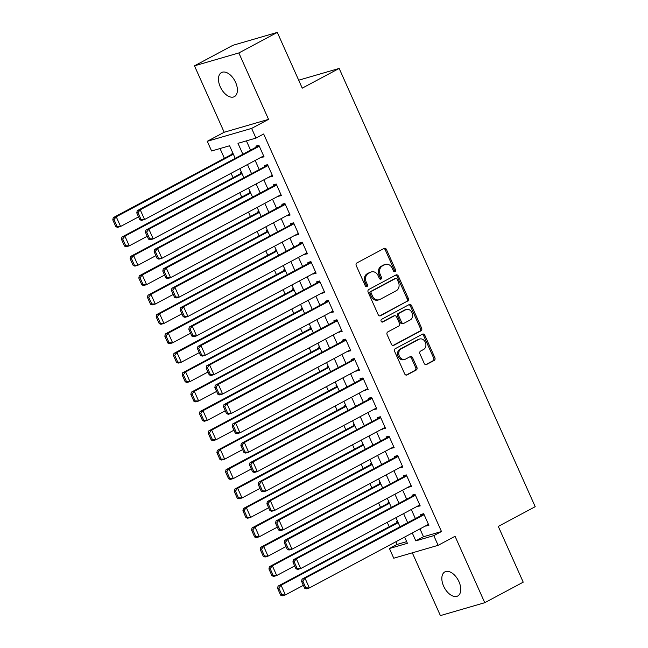 <?xml version="1.0" encoding="UTF-8"?>
<svg xmlns="http://www.w3.org/2000/svg" width="648" height="648" viewBox="0 0 648 648"><rect width="100%" height="100%" fill="white"/><g stroke="black" fill="none" stroke-linecap="round" stroke-linejoin="round"><path stroke-width="0.97" d="M395.045 271.625A1.466 1.191 73.8 0 0 395.507 269.73L386.459 249.504A2.098 1.701 73.8 0 0 384.094 248.411L356.91 262.926A2.098 1.701 73.8 0 0 356.254 265.639L365.302 285.865A1.466 1.191 73.8 0 0 367.416 284.731L366.242 282.115A6.707 5.435 73.8 0 1 368.356 273.448L370.616 272.233A6.707 5.435 73.8 0 1 371.474 271.885A6.707 5.435 73.8 0 1 378.173 275.748L379.347 278.365A1.466 1.191 73.8 0 0 381.461 277.231L380.287 274.614A6.707 5.435 73.8 0 1 382.393 265.947L384.661 264.732A6.707 5.435 73.8 0 1 385.511 264.384A6.707 5.435 73.8 0 1 392.218 268.248L393.393 270.864A1.466 1.191 73.8 0 0 395.045 271.625M394.195 271.666A1.466 1.191 73.8 0 0 394.308 270.078L385.26 249.853A2.098 1.701 73.8 0 0 383.729 248.605M366.104 286.675A1.466 1.191 73.8 0 0 366.217 285.079L365.043 282.463L366.242 282.115M380.149 279.175A1.466 1.191 73.8 0 0 380.263 277.579L379.088 274.963L380.287 274.614M458.978 581.71A13.665 7.881 -118.1 0 0 444.86 571.892A13.665 7.881 -118.1 0 0 443.629 586.173A13.665 7.881 -118.1 0 0 457.739 595.99A13.665 7.881 -118.1 0 0 458.978 581.71M235.605 82.369A13.665 7.881 -118.1 0 0 221.495 72.552A13.665 7.881 -118.1 0 0 220.263 86.832A13.665 7.881 -118.1 0 0 234.374 96.649A13.665 7.881 -118.1 0 0 235.605 82.369M424.213 363.406A2.098 1.701 73.8 0 0 426.578 364.5L434.2 360.426A2.098 1.701 73.8 0 0 434.865 357.72L424.813 335.259A2.098 1.701 73.8 0 0 422.455 334.157L395.272 348.681A2.098 1.701 73.8 0 0 394.616 351.386L404.66 373.847A2.098 1.701 73.8 0 0 407.025 374.949L416.235 370.024A2.098 1.701 73.8 0 0 416.891 367.319L412.59 357.704A2.098 1.701 73.8 0 0 410.233 356.611L405.664 359.049A5.605 4.544 73.8 0 1 404.951 359.34A5.605 4.544 73.8 0 1 399.168 355.679A5.605 4.544 73.8 0 1 401.104 348.867L419.005 339.309A5.605 4.544 73.8 0 1 419.718 339.017A5.605 4.544 73.8 0 1 425.501 342.679A5.605 4.544 73.8 0 1 423.557 349.491L420.576 351.086A2.098 1.701 73.8 0 0 419.92 353.792L424.213 363.406M419.977 528.881L423.492 536.746L441.482 531.522L433.787 535.629L438.129 545.324L393.757 558.22L389.424 548.524L407.414 543.299L404.627 537.079M277.304 32.4L238.845 52.942L194.473 65.837L232.932 45.295L277.304 32.4L302.243 88.152L339.163 68.429L535.207 506.687L498.28 526.411L523.22 582.163L484.761 602.705L455.05 536.285L438.129 545.324M194.473 65.837L224.184 132.257L268.547 119.362L238.845 52.942M268.547 119.362L251.626 128.401L255.968 138.097L237.978 143.321L242.87 154.256M441.482 531.522L263.655 133.99L255.968 138.097M407.722 301.231A2.098 1.701 73.8 0 0 408.386 298.526L398.334 276.064A2.098 1.701 73.8 0 0 395.977 274.963L368.793 289.486A2.098 1.701 73.8 0 0 368.137 292.191L378.181 314.653A2.098 1.701 73.8 0 0 380.538 315.754L406.523 301.579A2.098 1.701 73.8 0 0 407.179 298.874L397.135 276.413A2.098 1.701 73.8 0 0 395.604 275.157M411.577 305.662L421.621 328.123A2.098 1.701 73.8 0 1 420.965 330.828L393.781 345.352A2.098 1.701 73.8 0 1 391.416 344.25L387.123 334.643A2.098 1.701 73.8 0 1 387.779 331.93L398.804 326.041A2.098 1.701 73.8 0 0 399.46 323.328L396.608 316.953A2.098 1.701 73.8 0 0 394.251 315.86L382.774 321.991A1.466 1.191 73.8 0 1 381.575 319.326L409.212 304.56A2.098 1.701 73.8 0 1 411.577 305.662L410.378 306.01L420.422 328.471L421.621 328.123M412.314 552.825L440.397 615.6L484.761 602.705M397.564 521.275L396.698 521.527L397.135 522.499M388.889 501.884L388.031 502.135L388.46 503.107M380.214 482.493L379.355 482.744L379.785 483.716M371.539 463.101L370.68 463.352L371.11 464.324M362.864 443.71L362.005 443.961L362.435 444.933M354.189 424.319L353.33 424.57L353.759 425.542M345.514 404.927L344.655 405.178L345.084 406.15M336.839 385.536L335.98 385.787L336.417 386.759M328.163 366.144L327.305 366.395L327.742 367.359M319.488 346.753L318.63 347.004L319.067 347.968M310.813 327.361L309.955 327.613L310.392 328.577M302.138 307.97L301.279 308.221L301.717 309.185M293.471 288.579L292.604 288.822L293.042 289.794M284.796 269.187L283.937 269.43L284.367 270.402M276.121 249.796L275.262 250.039L275.692 251.011M267.446 230.396L266.587 230.648L267.017 231.62M258.771 211.005L257.912 211.256L258.341 212.228M250.096 191.614L249.237 191.865L249.666 192.837M241.421 172.222L240.562 172.473L240.991 173.445M260.901 157.367L264.068 156.873L258.868 145.241L255.871 146.108L256.3 147.08M269.576 176.758L272.743 176.264L267.543 164.633L264.546 165.507L264.975 166.471M278.251 196.15L281.418 195.656L276.218 184.024L273.221 184.899L273.65 185.863M286.926 215.541L290.093 215.055L284.893 203.415L281.896 204.29L282.326 205.254M295.601 234.932L298.769 234.446L293.568 222.807L290.563 223.681L291.001 224.645M304.276 254.324L307.444 253.838L302.235 242.198L299.238 243.073L299.676 244.037M312.952 273.715L316.119 273.229L310.91 261.589L307.913 262.464L308.351 263.436M321.627 293.107L324.794 292.621L319.586 280.981L316.589 281.856L317.026 282.828M330.302 312.498L333.469 312.012L328.261 300.372L325.264 301.247L325.701 302.219M338.977 331.898L342.144 331.403L336.936 319.764L333.939 320.639L334.376 321.611M347.644 351.289L350.819 350.795L345.611 339.163L342.614 340.03L343.051 341.002M356.319 370.68L359.494 370.186L354.286 358.555L351.289 359.421L351.718 360.393M364.994 390.072L368.161 389.578L362.961 377.946L359.964 378.813L360.393 379.785M373.669 409.463L376.836 408.969L371.636 397.337L368.639 398.204L369.068 399.176M382.344 428.855L385.511 428.36L380.311 416.729L377.314 417.596L377.744 418.568M391.019 448.246L394.187 447.752L388.986 436.12L385.989 436.987L386.419 437.959M399.695 467.637L402.862 467.143L397.661 455.512L394.656 456.378L395.094 457.35M408.37 487.029L411.537 486.535L406.328 474.903L403.331 475.778L403.769 476.742M417.045 506.42L420.212 505.926L415.004 494.294L412.007 495.169L412.444 496.133M246.41 140.875L250.557 150.15M255.158 160.437L259.232 169.541M263.833 179.828L267.908 188.933M272.508 199.22L276.583 208.324M281.183 218.611L285.258 227.715M289.859 238.002L293.933 247.107M298.534 257.394L302.608 266.498M307.209 276.785L311.283 285.889M315.884 296.176L319.958 305.281M324.559 315.568L328.633 324.672M333.234 334.959L337.308 344.064M341.909 354.351L345.983 363.463M350.584 373.742L354.65 382.855M359.251 393.134L363.326 402.246M367.926 412.525L372.001 421.637M376.601 431.916L380.676 441.029M385.276 451.316L389.351 460.42M393.952 470.707L398.026 479.812M402.627 490.099L406.701 499.203M411.302 509.49L415.376 518.594M425.72 525.812L428.887 525.326L423.679 513.686L420.682 514.561L421.119 515.525M220.028 148.538L224.394 158.29M231.101 173.283L233.069 177.682M239.776 192.675L241.736 197.073M248.451 212.066L250.411 216.464M257.126 231.458L259.087 235.856M265.801 250.849L267.762 255.247M274.469 270.248L276.437 274.639M283.144 289.64L285.112 294.03M291.819 309.031L293.787 313.421M300.494 328.423L302.462 332.813M309.169 347.814L311.137 352.204M317.844 367.205L319.812 371.596M326.519 386.597L328.487 390.987M335.194 405.988L337.163 410.378M343.869 425.38L345.829 429.778M352.544 444.771L354.505 449.169M361.22 464.162L363.18 468.561M369.895 483.554L371.855 487.952M378.562 502.945L380.53 507.344M387.237 522.337L389.205 526.735M395.912 541.728L397.119 544.417L406.669 541.639M232.745 152.831L231.887 153.082L232.324 154.054M339.163 68.429L298.679 80.198M397.119 544.417L389.424 548.524M235.216 158.347L229.586 145.76L211.596 150.992L207.263 141.296L251.626 128.401M224.184 132.257L207.263 141.296M412.282 532.988L415.805 540.861L433.787 535.629M247.471 164.543L251.546 173.648M256.146 183.935L260.221 193.039M264.821 203.326L268.896 212.431M273.497 222.718L277.563 231.822M282.164 242.109L286.238 251.213M290.839 261.5L294.913 270.605M299.514 280.892L303.588 290.004M308.189 300.283L312.263 309.396M316.864 319.675L320.938 328.787M325.539 339.066L329.613 348.179M334.214 358.457L338.288 367.57M342.889 377.857L346.964 386.961M351.564 397.248L355.639 406.353M360.239 416.64L364.314 425.744M368.915 436.031L372.989 445.135M377.59 455.423L381.656 464.527M386.257 474.814L390.331 483.918M394.932 494.205L399.006 503.31M403.607 513.597L407.681 522.701M400.027 526.792L395.952 517.687M391.351 507.4L387.277 498.296M382.676 488.009L378.602 478.904M374.001 468.617L369.927 459.513M365.326 449.226L361.252 440.122M356.651 429.835L352.585 420.722M347.984 410.443L343.91 401.331M339.309 391.052L335.235 381.939M330.634 371.66L326.56 362.548M321.959 352.269L317.885 343.156M313.284 332.87L309.209 323.765M304.609 313.478L300.534 304.374M295.934 294.087L291.859 284.982M287.258 274.695L283.184 265.591M278.583 255.304L274.509 246.2M269.908 235.913L265.834 226.808M261.233 216.521L257.159 207.417M252.558 197.13L248.492 188.025M243.891 177.738L239.817 168.634M423.492 536.746L415.805 540.861M261.071 157.748L263.809 156.29M269.746 177.139L272.484 175.681M278.421 196.53L281.159 195.072M287.096 215.922L289.834 214.464M295.772 235.313L298.509 233.855M304.447 254.704L307.176 253.246M313.122 274.096L315.851 272.638M321.797 293.487L324.526 292.029M330.472 312.879L333.202 311.421M339.147 332.27L341.877 330.812M347.822 351.67L350.552 350.204M356.489 371.061L359.227 369.595M365.164 390.452L367.902 388.986M373.839 409.844L376.577 408.378M382.514 429.235L385.252 427.777M391.19 448.627L393.927 447.169M399.865 468.018L402.602 466.56M408.54 487.409L411.269 485.951M417.215 506.801L419.945 505.343M425.89 526.192L428.62 524.734M385.511 264.384L384.313 264.732A6.707 5.435 73.8 0 0 383.462 265.081L384.661 264.732M379.088 274.963A6.707 5.435 73.8 0 1 381.194 266.296L383.462 265.081M371.474 271.885L370.275 272.233A6.707 5.435 73.8 0 0 369.417 272.581L370.616 272.233M365.043 282.463A6.707 5.435 73.8 0 1 367.157 273.796L369.417 272.581M379.712 315.9L406.523 301.579M397.159 279.288A1.466 1.191 73.8 0 0 395.507 278.519L371.644 291.26A1.466 1.191 73.8 0 0 371.183 293.155L372.422 295.917A6.707 5.435 73.8 0 0 379.121 299.773A6.707 5.435 73.8 0 0 379.979 299.425L396.284 290.717A6.707 5.435 73.8 0 0 398.39 282.042L397.159 279.288M394.689 278.753A1.466 1.191 73.8 0 0 394.308 278.867L395.507 278.519M379.121 299.773L377.922 300.121A6.707 5.435 73.8 0 1 371.223 296.266L369.984 293.504A1.466 1.191 73.8 0 1 370.445 291.608L394.308 278.867M392.947 345.506L419.766 331.177A2.098 1.701 73.8 0 0 420.422 328.471M393.595 316.046A2.098 1.701 73.8 0 0 393.044 316.208L382.069 322.072M410.241 319.934A5.605 4.544 73.8 0 0 412.185 313.122A5.605 4.544 73.8 0 0 406.401 309.461A5.605 4.544 73.8 0 0 405.689 309.752L399.379 313.114A2.098 1.701 73.8 0 0 398.723 315.827L401.574 322.202A2.098 1.701 73.8 0 0 403.939 323.295L410.241 319.934M406.401 309.461L405.203 309.809A5.605 4.544 73.8 0 0 404.49 310.1L405.689 309.752M403.672 323.409L402.473 323.757A2.098 1.701 73.8 0 1 400.375 322.55L397.524 316.175A2.098 1.701 73.8 0 1 398.18 313.462L404.49 310.1M410.378 306.01A2.098 1.701 73.8 0 0 408.848 304.754M419.718 339.017L418.519 339.366A5.605 4.544 73.8 0 0 417.806 339.657L419.005 339.309M404.951 359.34L403.753 359.689A5.605 4.544 73.8 0 1 397.969 356.027A5.605 4.544 73.8 0 1 399.905 349.215L417.806 339.657M406.191 375.103L415.036 370.373A2.098 1.701 73.8 0 0 415.692 367.667L411.391 358.052A2.098 1.701 73.8 0 0 409.868 356.805M425.744 364.654L433.002 360.774A2.098 1.701 73.8 0 0 433.666 358.069L423.614 335.607A2.098 1.701 73.8 0 0 422.091 334.36M233.102 153.633L113.246 217.655L116.243 216.78L233.369 154.224M138.542 216.886L120.577 226.476L117.58 227.351L115.83 226.703L117.029 226.355L113.991 219.567L112.793 219.915L115.83 226.703M113.991 219.567L116.243 216.78L120.577 226.476L117.029 226.355M112.793 219.915L113.246 217.655M263.639 155.909L144.561 219.51L141.564 220.377L139.814 219.729L141.013 219.38L137.975 212.593L136.777 212.941L139.814 219.729M259.038 145.622L137.23 210.681L140.227 209.814L144.561 219.51L141.013 219.38M259.297 146.213L140.227 209.814L137.975 212.593M137.23 210.681L136.777 212.941M241.777 173.024L121.921 237.047L124.918 236.172L242.044 173.615M147.218 236.277L129.252 245.867L126.255 246.742L124.505 246.094L125.704 245.746L122.666 238.958L121.468 239.306L124.505 246.094M122.666 238.958L124.918 236.172L129.252 245.867L125.704 245.746M121.468 239.306L121.921 237.047M250.452 192.416L130.596 256.438L133.593 255.563L250.719 193.007M155.885 255.668L137.927 265.259L134.93 266.134L133.18 265.486L134.379 265.137L131.342 258.35L130.143 258.698L133.18 265.486M131.342 258.35L133.593 255.563L137.927 265.259L134.379 265.137M130.143 258.698L130.596 256.438M259.127 211.807L139.263 275.829L142.268 274.963L259.394 212.398M164.56 275.06L146.602 284.658L143.605 285.525L141.855 284.877L143.054 284.529L140.017 277.741L138.818 278.089L141.855 284.877M140.017 277.741L142.268 274.963L146.602 284.658L143.054 284.529M138.818 278.089L139.263 275.829M267.802 231.198L147.938 295.221L150.944 294.354L268.07 231.79M173.235 294.451L155.277 304.05L152.28 304.916L150.53 304.268L151.729 303.92L148.692 297.132L147.493 297.481L150.53 304.268M148.692 297.132L150.944 294.354L155.277 304.05L151.729 303.92M147.493 297.481L147.938 295.221M272.314 175.3L153.236 238.901L150.239 239.768L148.489 239.12L149.688 238.772L146.651 231.992L145.452 232.34L148.489 239.12M267.713 165.013L145.897 230.072L148.902 229.206L153.236 238.901L149.688 238.772M267.972 165.605L148.902 229.206L146.651 231.992M145.897 230.072L145.452 232.34M280.989 194.692L161.911 258.293L158.914 259.159L157.164 258.52L158.363 258.171L155.326 251.384L154.127 251.732L157.164 258.52M276.388 184.405L154.572 249.464L157.569 248.597L161.911 258.293L158.363 258.171M276.647 184.996L157.569 248.597L155.326 251.384M154.572 249.464L154.127 251.732M289.664 214.083L170.586 277.684L167.589 278.559L165.839 277.911L167.038 277.563L164.001 270.775L162.802 271.123L165.839 277.911M285.063 203.796L163.247 268.863L166.244 267.989L170.586 277.684L167.038 277.563M285.322 204.387L166.244 267.989L164.001 270.775M163.247 268.863L162.802 271.123M298.339 233.474L179.261 297.076L176.264 297.95L174.506 297.302L175.705 296.954L172.676 290.166L171.477 290.515L174.506 297.302M293.738 223.187L171.923 288.255L174.919 287.38L179.261 297.076L175.705 296.954M293.998 223.779L174.919 287.38L172.676 290.166M171.923 288.255L171.477 290.515M276.477 250.59L156.614 314.612L159.611 313.745L276.736 251.181M181.91 313.843L163.952 323.441L160.955 324.308L159.206 323.66L160.404 323.312L157.367 316.524L156.168 316.872L159.206 323.66M157.367 316.524L159.611 313.745L163.952 323.441L160.404 323.312M156.168 316.872L156.614 314.612M307.006 252.866L187.936 316.467L184.939 317.342L183.182 316.694L184.38 316.346L181.351 309.558L180.152 309.906L183.182 316.694M302.405 242.579L180.598 307.646L183.595 306.771L187.936 316.467L184.38 316.346M302.673 243.17L183.595 306.771L181.351 309.558M180.598 307.646L180.152 309.906M285.152 269.981L165.289 334.004L168.286 333.137L285.412 270.572M190.585 333.234L172.627 342.833L169.63 343.699L167.873 343.051L169.079 342.703L166.042 335.915L164.843 336.263L167.873 343.051M166.042 335.915L168.286 333.137L172.627 342.833L169.079 342.703M164.843 336.263L165.289 334.004M315.681 272.257L196.611 335.858L193.606 336.733L191.857 336.085L193.055 335.737L190.018 328.949L188.819 329.297L191.857 336.085M311.081 261.97L189.273 327.038L192.27 326.163L196.611 335.858L193.055 335.737M311.348 262.562L192.27 326.163L190.018 328.949M189.273 327.038L188.819 329.297M293.828 289.381L173.964 353.395L176.961 352.528L294.087 289.964M199.26 352.625L181.302 362.224L178.305 363.091L176.548 362.443L177.746 362.094L174.717 355.307L173.518 355.663L176.548 362.443M174.717 355.307L176.961 352.528L181.302 362.224L177.746 362.094M173.518 355.663L173.964 353.395M324.356 291.649L205.278 355.25L202.281 356.125L200.532 355.477L201.731 355.128L198.693 348.341L197.494 348.689L200.532 355.477M319.756 281.362L197.948 346.429L200.945 345.554L205.278 355.25L201.731 355.128M320.023 281.953L200.945 345.554L198.693 348.341M197.948 346.429L197.494 348.689M302.503 308.772L182.639 372.786L185.636 371.92L302.762 309.355M207.935 372.025L189.977 381.615L186.98 382.482L185.223 381.834L186.422 381.486L183.392 374.706L182.193 375.054L185.223 381.834M183.392 374.706L185.636 371.92L189.977 381.615L186.422 381.486M182.193 375.054L182.639 372.786M333.031 311.04L213.953 374.641L210.956 375.516L209.207 374.868L210.406 374.52L207.368 367.732L206.169 368.08L209.207 374.868M328.431 300.753L206.623 365.82L209.62 364.946L213.953 374.641L210.406 374.52M328.698 301.344L209.62 364.946L207.368 367.732M206.623 365.82L206.169 368.08M311.178 328.163L191.314 392.178L194.311 391.311L311.437 328.747M216.61 391.416L198.653 401.007L195.647 401.873L193.898 401.234L195.097 400.885L192.059 394.097L190.86 394.446L193.898 401.234M192.059 394.097L194.311 391.311L198.653 401.007L195.097 400.885M190.86 394.446L191.314 392.178M341.707 330.431L222.629 394.033L219.631 394.907L217.882 394.259L219.081 393.911L216.043 387.123L214.844 387.472L217.882 394.259M337.106 320.144L215.298 385.212L218.295 384.337L222.629 394.033L219.081 393.911M337.373 320.736L218.295 384.337L216.043 387.123M215.298 385.212L214.844 387.472M319.853 347.555L199.989 411.577L202.986 410.702L320.112 348.138M225.285 410.808L207.32 420.398L204.323 421.273L202.573 420.625L203.772 420.277L200.734 413.489L199.535 413.837L202.573 420.625M200.734 413.489L202.986 410.702L207.32 420.398L203.772 420.277M199.535 413.837L199.989 411.577M350.382 349.823L231.304 413.424L228.307 414.299L226.557 413.651L227.756 413.303L224.718 406.515L223.519 406.863L226.557 413.651M345.781 339.544L223.973 404.603L226.97 403.728L231.304 413.424L227.756 413.303M346.048 340.127L226.97 403.728L224.718 406.515M223.973 404.603L223.519 406.863M328.52 366.946L208.664 430.969L211.661 430.094L328.787 367.529M233.96 430.199L215.995 439.79L212.998 440.664L211.248 440.016L212.447 439.668L209.409 432.88L208.211 433.229L211.248 440.016M209.409 432.88L211.661 430.094L215.995 439.79L212.447 439.668M208.211 433.229L208.664 430.969M359.057 369.214L239.979 432.815L236.982 433.69L235.232 433.042L236.431 432.694L233.393 425.906L232.195 426.254L235.232 433.042M354.456 358.935L232.648 423.995L235.645 423.12L239.979 432.815L236.431 432.694M354.723 359.519L235.645 423.12L233.393 425.906M232.648 423.995L232.195 426.254M337.195 386.338L217.339 450.36L220.336 449.485L337.462 386.929M242.636 449.591L224.67 459.181L221.673 460.056L219.923 459.408L221.122 459.059L218.084 452.272L216.886 452.62L219.923 459.408M218.084 452.272L220.336 449.485L224.67 459.181L221.122 459.059M216.886 452.62L217.339 450.36M367.732 388.606L248.654 452.215L245.657 453.082L243.907 452.434L245.106 452.085L242.069 445.298L240.87 445.646L243.907 452.434M363.131 378.327L241.323 443.386L244.32 442.519L248.654 452.215L245.106 452.085M363.39 378.91L244.32 442.519L242.069 445.298M241.323 443.386L240.87 445.646M345.87 405.729L226.014 469.751L229.011 468.877L346.137 406.32M251.311 468.982L233.345 478.572L230.348 479.447L228.598 478.799L229.797 478.451L226.76 471.663L225.561 472.011L228.598 478.799M226.76 471.663L229.011 468.877L233.345 478.572L229.797 478.451M225.561 472.011L226.014 469.751M376.407 407.997L257.329 471.606L254.332 472.473L252.582 471.825L253.781 471.477L250.744 464.689L249.545 465.037L252.582 471.825M371.806 397.718L249.99 462.777L252.995 461.911L257.329 471.606L253.781 471.477M372.065 398.301L252.995 461.911L250.744 464.689M249.99 462.777L249.545 465.037M354.545 425.12L234.689 489.143L237.686 488.268L354.812 425.712M259.978 488.373L242.02 497.964L239.023 498.839L237.273 498.19L238.472 497.842L235.435 491.054L234.236 491.403L237.273 498.19M235.435 491.054L237.686 488.268L242.02 497.964L238.472 497.842M234.236 491.403L234.689 489.143M385.082 427.397L266.004 490.998L263.007 491.864L261.257 491.216L262.456 490.868L259.419 484.08L258.22 484.429L261.257 491.216M380.481 417.11L258.665 482.169L261.662 481.302L266.004 490.998L262.456 490.868M380.741 417.693L261.662 481.302L259.419 484.08M258.665 482.169L258.22 484.429M363.22 444.512L243.356 508.534L246.362 507.659L363.488 445.103M268.653 507.765L250.695 517.355L247.698 518.23L245.948 517.582L247.147 517.234L244.11 510.446L242.911 510.794L245.948 517.582M244.11 510.446L246.362 507.659L250.695 517.355L247.147 517.234M242.911 510.794L243.356 508.534M393.757 446.788L274.679 510.389L271.682 511.256L269.933 510.608L271.131 510.26L268.094 503.472L266.895 503.82L269.933 510.608M389.156 436.501L267.341 501.56L270.338 500.693L274.679 510.389L271.131 510.26M389.416 437.092L270.338 500.693L268.094 503.472M267.341 501.56L266.895 503.82M371.895 463.903L252.031 527.926L255.037 527.051L372.163 464.495M277.328 527.156L259.37 536.746L256.373 537.621L254.624 536.973L255.822 536.625L252.785 529.837L251.586 530.186L254.624 536.973M252.785 529.837L255.037 527.051L259.37 536.746L255.822 536.625M251.586 530.186L252.031 527.926M402.432 466.179L283.354 529.78L280.357 530.647L278.6 529.999L279.798 529.651L276.769 522.863L275.57 523.22L278.6 529.999M397.832 455.892L276.016 520.952L279.013 520.085L283.354 529.78L279.798 529.651M398.091 456.484L279.013 520.085L276.769 522.863M276.016 520.952L275.57 523.22M380.57 483.295L260.707 547.317L263.704 546.442L380.83 483.886M286.003 546.548L268.045 556.138L265.048 557.013L263.299 556.365L264.497 556.016L261.46 549.229L260.261 549.577L263.299 556.365M261.46 549.229L263.704 546.442L268.045 556.138L264.497 556.016M260.261 549.577L260.707 547.317M411.099 485.571L292.029 549.172L289.032 550.039L287.275 549.391L288.473 549.042L285.444 542.263L284.245 542.611L287.275 549.391M406.499 475.284L284.691 540.343L287.688 539.476L292.029 549.172L288.473 549.042M406.766 475.875L287.688 539.476L285.444 542.263M284.691 540.343L284.245 542.611M389.246 502.686L269.382 566.708L272.379 565.834L389.505 503.277M294.678 565.939L276.72 575.537L273.723 576.404L271.966 575.756L273.173 575.408L270.135 568.62L268.936 568.968L271.966 575.756M270.135 568.62L272.379 565.834L276.72 575.537L273.173 575.408M268.936 568.968L269.382 566.708M419.774 504.962L300.704 568.563L297.699 569.43L295.95 568.79L297.149 568.442L294.111 561.654L292.912 562.002L295.95 568.79M415.174 494.675L293.366 559.734L296.363 558.868L300.704 568.563L297.149 568.442M415.441 495.266L296.363 558.868L294.111 561.654M293.366 559.734L292.912 562.002M397.921 522.077L278.057 586.1L281.054 585.233L398.18 522.669M303.353 585.33L285.395 594.929L282.398 595.795L280.641 595.148L281.839 594.799L278.81 588.011L277.611 588.36L280.641 595.148M278.81 588.011L281.054 585.233L285.395 594.929L281.839 594.799M277.611 588.36L278.057 586.1M428.45 524.354L309.371 587.955L306.374 588.83L304.625 588.182L305.824 587.833L302.786 581.045L301.587 581.394L304.625 588.182M423.849 514.067L302.041 579.134L305.038 578.259L309.371 587.955L305.824 587.833M424.116 514.658L305.038 578.259L302.786 581.045M302.041 579.134L301.587 581.394M394.308 270.078L395.507 269.73M366.217 285.079L367.416 284.731M380.263 277.579L381.461 277.231M381.194 266.296L382.393 265.947M367.157 273.796L368.356 273.448M385.26 249.853L386.459 249.504M379.995 315.908L380.538 315.754M397.135 276.413L398.334 276.064M407.179 298.874L408.386 298.526M370.445 291.608L371.644 291.26M369.984 293.504L371.183 293.155M371.223 296.266L372.422 295.917M419.766 331.177L420.965 330.828M393.231 345.506L393.781 345.352M393.044 316.208L394.251 315.86M398.18 313.462L399.379 313.114M397.524 316.175L398.723 315.827M400.375 322.55L401.574 322.202M399.905 349.215L401.104 348.867M411.391 358.052L412.59 357.704M415.692 367.667L416.891 367.319M415.036 370.373L416.235 370.024M406.474 375.111L407.025 374.949M423.614 335.607L424.813 335.259M433.666 358.069L434.865 357.72M433.002 360.774L434.2 360.426M426.028 364.662L426.578 364.5M394.494 278.786L395.693 278.438M393.312 316.094L394.511 315.746"/></g></svg>
